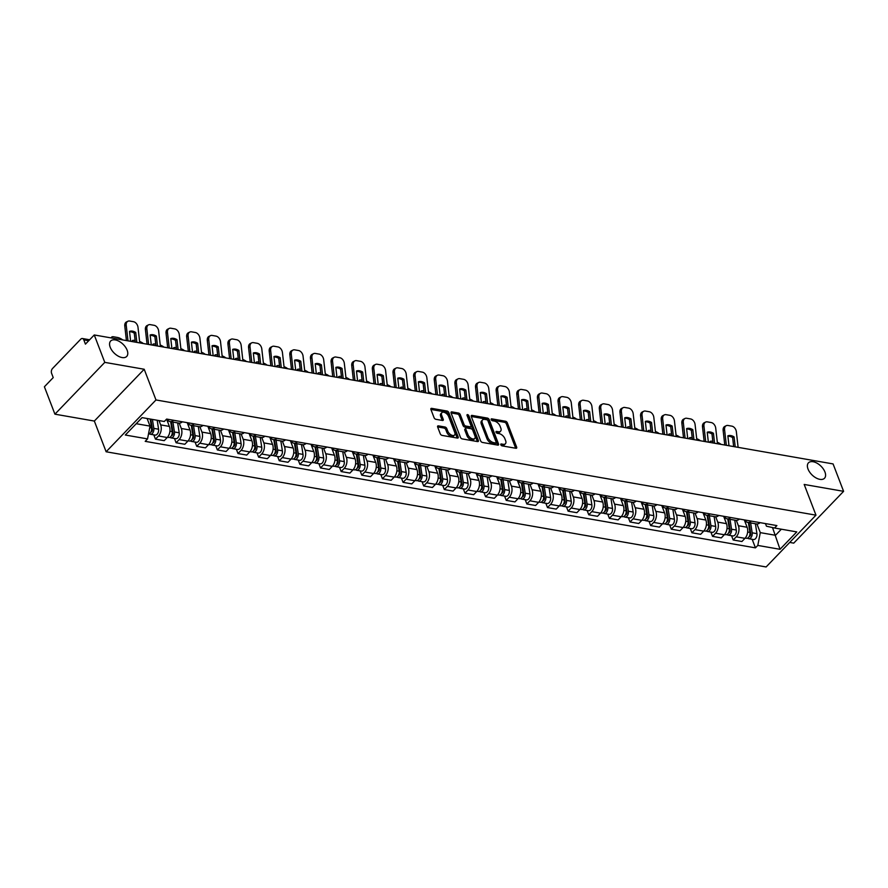 <?xml version="1.0" encoding="UTF-8"?>
<svg xmlns="http://www.w3.org/2000/svg" width="888" height="888" viewBox="0 0 888 888"><rect width="100%" height="100%" fill="white"/><g stroke="black" fill="none" stroke-linecap="round" stroke-linejoin="round"><path stroke-width="1.33" d="M500.81 444.766A1.199 0.666 43.9 0 0 502.086 445.876L515.884 448.274A1.709 0.955 43.9 0 0 516.594 448.107A1.709 0.955 43.9 0 0 516.661 447.152L507.314 422.821A1.709 0.955 43.9 0 0 505.505 421.245L491.708 418.836A1.199 0.666 43.9 0 0 492.429 420.723L494.216 421.045A5.461 3.075 43.9 0 1 500.033 426.096L500.81 428.116A5.461 3.075 43.9 0 1 500.588 431.18A5.461 3.075 43.9 0 1 498.323 431.723L496.536 431.413A1.199 0.666 43.9 0 0 497.258 433.3L499.045 433.61A5.461 3.075 43.9 0 1 504.861 438.661L505.638 440.692A5.461 3.075 43.9 0 1 505.416 443.756A5.461 3.075 43.9 0 1 503.141 444.289L501.354 443.978A1.199 0.666 43.9 0 0 500.81 444.766M127.139 350.216A11.133 6.26 43.9 0 0 119.203 341.381A11.133 6.26 43.9 0 0 110.656 341.014A11.133 6.26 43.9 0 0 110.212 347.252A11.133 6.26 43.9 0 0 118.148 356.088A11.133 6.26 43.9 0 0 126.695 356.454A11.133 6.26 43.9 0 0 127.139 350.216M824.952 472.016A11.133 6.26 43.9 0 0 817.015 463.181A11.133 6.26 43.9 0 0 808.469 462.815A11.133 6.26 43.9 0 0 808.025 469.053A11.133 6.26 43.9 0 0 815.961 477.888A11.133 6.26 43.9 0 0 824.508 478.255A11.133 6.26 43.9 0 0 824.952 472.016M438.417 425.863A1.709 0.955 43.9 0 0 437.706 426.04A1.709 0.955 43.9 0 0 437.64 426.995L440.259 433.821A1.709 0.955 43.9 0 0 442.08 435.398L457.398 438.073A1.709 0.955 43.9 0 0 458.108 437.906A1.709 0.955 43.9 0 0 458.175 436.94L448.829 412.609A1.709 0.955 43.9 0 0 447.019 411.033L431.701 408.358A1.709 0.955 43.9 0 0 430.991 408.524A1.709 0.955 43.9 0 0 430.913 409.49L434.088 417.737A1.709 0.955 43.9 0 0 435.897 419.314L442.457 420.457A1.709 0.955 43.9 0 0 443.168 420.29A1.709 0.955 43.9 0 0 443.234 419.325L441.669 415.24A4.562 2.564 43.9 0 1 441.847 412.676A4.562 2.564 43.9 0 1 445.354 412.831A4.562 2.564 43.9 0 1 448.607 416.45L454.756 432.467A4.562 2.564 43.9 0 1 454.578 435.031A4.562 2.564 43.9 0 1 451.071 434.887A4.562 2.564 43.9 0 1 447.818 431.257L446.786 428.593A1.709 0.955 43.9 0 0 444.977 427.006L438.417 425.863L437.562 426.751M155.988 399.955L144.2 369.253L104.784 362.371L94.261 334.965L833.077 463.925L843.6 491.33L804.184 484.448L815.972 515.162L155.988 399.955L106.127 451.77L766.111 566.966L815.972 515.162M480.63 440.87A1.709 0.955 43.9 0 0 482.45 442.446L497.768 445.121A1.709 0.955 43.9 0 0 498.479 444.955A1.709 0.955 43.9 0 0 498.545 443.989L489.21 419.658A1.709 0.955 43.9 0 0 487.39 418.082L472.072 415.406A1.709 0.955 43.9 0 0 471.362 415.573A1.709 0.955 43.9 0 0 471.295 416.539L480.63 440.87M477.578 441.591L462.26 438.916A1.709 0.955 43.9 0 1 460.45 437.34L451.104 413.009A1.709 0.955 43.9 0 1 451.171 412.054A1.709 0.955 43.9 0 1 451.881 411.888L458.441 413.031A1.709 0.955 43.9 0 1 460.262 414.607L464.047 424.475A1.709 0.955 43.9 0 0 465.867 426.051L470.207 426.817A1.709 0.955 43.9 0 0 470.918 426.64A1.709 0.955 43.9 0 0 470.995 425.685L467.044 415.418A1.199 0.666 43.9 0 1 468.864 415.728L478.366 440.47A1.709 0.955 43.9 0 1 478.288 441.425A1.709 0.955 43.9 0 1 477.578 441.591M104.784 362.371L54.923 414.174L44.4 386.768L53.225 377.6L51.593 373.337A3.474 2.209 -80.1 0 1 52.525 368.509L80.753 339.183A3.474 2.209 -80.1 0 1 82.406 338.517L89.633 339.771M789.721 542.435L793.739 543.134L843.6 491.33M54.923 414.174L94.339 421.056L106.127 451.77M94.261 334.965L85.437 344.133L83.805 339.871A3.474 2.209 -80.1 0 0 82.406 338.517M751.337 521.123A8.003 5.084 99.9 0 1 747.774 522.422L756.509 523.942A8.003 5.084 -80.1 0 0 760.061 522.644M736.33 520.39L738.383 525.729A8.003 5.084 99.9 0 1 736.23 536.829L744.954 538.35A8.003 5.084 -80.1 0 0 747.108 527.25L744.288 519.891M744.954 538.35L741.913 541.514L733.188 539.993L731.534 535.697M747.774 522.422A8.003 5.084 99.9 0 1 744.865 519.991M736.23 536.829L733.188 539.993M730.702 517.515A8.003 5.084 99.9 0 1 727.15 518.814L735.875 520.335A8.003 5.084 -80.1 0 0 739.427 519.047M710.9 532.101L712.553 536.385L721.278 537.906L724.319 534.754A8.003 5.084 -80.1 0 0 726.473 523.654L723.653 516.283M727.15 518.814A8.003 5.084 99.9 0 1 724.242 516.394M715.695 516.783L717.748 522.122A8.003 5.084 99.9 0 1 715.595 533.222L712.553 536.385M710.067 513.919A8.003 5.084 99.9 0 1 706.515 515.218L715.24 516.738A8.003 5.084 -80.1 0 0 718.792 515.44M690.276 528.493L691.919 532.789L700.643 534.31L703.685 531.146A8.003 5.084 -80.1 0 0 705.849 520.046L703.019 512.687M706.515 515.218A8.003 5.084 99.9 0 1 703.607 512.787M695.071 513.186L697.113 518.525A8.003 5.084 99.9 0 1 694.96 529.625L691.919 532.789M689.432 510.311A8.003 5.084 99.9 0 1 685.88 511.61L694.605 513.131A8.003 5.084 -80.1 0 0 698.168 511.843M669.641 524.897L671.284 529.181L680.019 530.713L683.061 527.55A8.003 5.084 -80.1 0 0 685.214 516.45L682.384 509.09M685.88 511.61A8.003 5.084 99.9 0 1 682.972 509.19M674.436 509.579L676.478 514.918A8.003 5.084 99.9 0 1 674.325 526.029L671.284 529.181M668.797 506.715A8.003 5.084 99.9 0 1 665.245 508.014L673.97 509.534A8.003 5.084 -80.1 0 0 677.533 508.236M649.006 521.289L650.649 525.585L659.384 527.106L662.426 523.942A8.003 5.084 -80.1 0 0 664.579 512.842L661.749 505.483M665.245 508.014A8.003 5.084 99.9 0 1 662.337 505.583M653.801 505.982L655.855 511.322A8.003 5.084 99.9 0 1 653.69 522.422L650.649 525.585M648.173 503.119A8.003 5.084 99.9 0 1 644.61 504.406L653.346 505.938A8.003 5.084 -80.1 0 0 656.898 504.639M628.371 517.693L630.025 521.978L638.75 523.509L641.791 520.346A8.003 5.084 -80.1 0 0 643.944 509.246L641.125 501.887M644.61 504.406A8.003 5.084 99.9 0 1 641.702 501.986M633.166 502.375L635.22 507.725A8.003 5.084 99.9 0 1 633.066 518.825L630.025 521.978M627.539 499.511A8.003 5.084 99.9 0 1 623.975 500.81L632.711 502.331A8.003 5.084 -80.1 0 0 636.263 501.032M607.736 514.096L609.39 518.381L618.115 519.902L621.156 516.749A8.003 5.084 -80.1 0 0 623.309 505.638L620.49 498.279M623.975 500.81A8.003 5.084 99.9 0 1 621.078 498.379M612.531 498.779L614.585 504.118A8.003 5.084 99.9 0 1 612.431 515.218L609.39 518.381M606.904 495.915A8.003 5.084 99.9 0 1 603.352 497.202L612.076 498.734A8.003 5.084 -80.1 0 0 615.628 497.435M587.112 510.489L588.755 514.785L597.48 516.305L600.521 513.142A8.003 5.084 -80.1 0 0 602.686 502.042L599.855 494.683M603.352 497.202A8.003 5.084 99.9 0 1 600.443 494.783M591.896 495.171L593.95 500.521A8.003 5.084 99.9 0 1 591.797 511.621L588.755 514.785M586.269 492.307A8.003 5.084 99.9 0 1 582.717 493.606L591.441 495.127A8.003 5.084 -80.1 0 0 595.004 493.828M566.477 506.893L568.12 511.177L576.856 512.698L579.897 509.546A8.003 5.084 -80.1 0 0 582.051 498.446L579.22 491.075M582.717 493.606A8.003 5.084 99.9 0 1 579.809 491.186M571.273 491.575L573.315 496.914A8.003 5.084 99.9 0 1 571.162 508.014L568.12 511.177M565.634 488.711A8.003 5.084 99.9 0 1 562.082 490.01L570.806 491.53A8.003 5.084 -80.1 0 0 574.37 490.232M545.843 503.285L547.485 507.581L556.221 509.102L559.262 505.938A8.003 5.084 -80.1 0 0 561.416 494.838L558.585 487.479M562.082 490.01A8.003 5.084 99.9 0 1 559.174 487.579M550.638 487.978L552.691 493.317A8.003 5.084 99.9 0 1 550.527 504.417L547.485 507.581M544.999 485.103A8.003 5.084 99.9 0 1 541.447 486.402L550.183 487.923A8.003 5.084 -80.1 0 0 553.735 486.635M525.208 499.689L526.85 503.973L535.586 505.494L538.628 502.342A8.003 5.084 -80.1 0 0 540.781 491.242L537.962 483.871M541.447 486.402A8.003 5.084 99.9 0 1 538.539 483.982M530.003 484.371L532.056 489.71A8.003 5.084 99.9 0 1 529.892 500.81L526.85 503.973M524.375 481.507A8.003 5.084 99.9 0 1 520.812 482.806L529.548 484.326A8.003 5.084 -80.1 0 0 533.1 483.028M504.573 496.081L506.227 500.377L514.951 501.898L517.993 498.734A8.003 5.084 -80.1 0 0 520.146 487.634L517.327 480.275M520.812 482.806A8.003 5.084 99.9 0 1 517.915 480.375M509.368 480.774L511.421 486.113A8.003 5.084 99.9 0 1 509.268 497.213L506.227 500.377M503.74 477.899A8.003 5.084 99.9 0 1 500.188 479.198L508.913 480.719A8.003 5.084 -80.1 0 0 512.465 479.431M483.938 492.485L485.592 496.769L494.316 498.301L497.358 495.138A8.003 5.084 -80.1 0 0 499.522 484.038L496.692 476.678M500.188 479.198A8.003 5.084 99.9 0 1 497.28 476.778M488.733 477.167L490.786 482.506A8.003 5.084 99.9 0 1 488.633 493.617L485.592 496.769M483.105 474.303A8.003 5.084 99.9 0 1 479.553 475.602L488.278 477.122A8.003 5.084 -80.1 0 0 491.83 475.824M463.314 488.877L464.957 493.173L473.681 494.694L476.723 491.53A8.003 5.084 -80.1 0 0 478.887 480.43L476.057 473.071M479.553 475.602A8.003 5.084 99.9 0 1 476.645 473.171M468.109 473.57L470.152 478.91A8.003 5.084 99.9 0 1 467.998 490.01L464.957 493.173M462.47 470.707A8.003 5.084 99.9 0 1 458.918 471.994L467.643 473.526A8.003 5.084 -80.1 0 0 471.206 472.227M442.679 485.281L444.322 489.566L453.058 491.097L456.099 487.934A8.003 5.084 -80.1 0 0 458.252 476.834L455.422 469.475M458.918 471.994A8.003 5.084 99.9 0 1 456.01 469.574M447.474 469.963L449.517 475.313A8.003 5.084 99.9 0 1 447.363 486.413L444.322 489.566M441.836 467.099A8.003 5.084 99.9 0 1 438.284 468.398L447.008 469.919A8.003 5.084 -80.1 0 0 450.571 468.62M422.044 481.685L423.687 485.969L432.423 487.49L435.464 484.337A8.003 5.084 -80.1 0 0 437.618 473.226L434.787 465.867M438.284 468.398A8.003 5.084 99.9 0 1 435.375 465.967M426.839 466.367L428.893 471.706A8.003 5.084 99.9 0 1 426.728 482.806L423.687 485.969M421.212 463.503A8.003 5.084 99.9 0 1 417.649 464.79L426.384 466.322A8.003 5.084 -80.1 0 0 429.936 465.023M401.409 478.077L403.063 482.362L411.788 483.893L414.829 480.73A8.003 5.084 -80.1 0 0 416.983 469.63L414.163 462.271M417.649 464.79A8.003 5.084 99.9 0 1 414.74 462.371M406.204 462.759L408.258 468.109A8.003 5.084 99.9 0 1 406.105 479.209L403.063 482.362M400.577 459.895A8.003 5.084 99.9 0 1 397.014 461.194L405.749 462.715A8.003 5.084 -80.1 0 0 409.301 461.416M380.774 474.481L382.428 478.765L391.153 480.286L394.194 477.134A8.003 5.084 -80.1 0 0 396.348 466.034L393.528 458.663M397.014 461.194A8.003 5.084 99.9 0 1 394.117 458.774M385.57 459.163L387.623 464.502A8.003 5.084 99.9 0 1 385.47 475.602L382.428 478.765M379.942 456.299A8.003 5.084 99.9 0 1 376.39 457.598L385.115 459.118A8.003 5.084 -80.1 0 0 388.666 457.82M360.151 470.873L361.793 475.169L370.518 476.69L373.559 473.526A8.003 5.084 -80.1 0 0 375.724 462.426L372.893 455.067M376.39 457.598A8.003 5.084 99.9 0 1 373.482 455.167M364.935 455.566L366.988 460.905A8.003 5.084 99.9 0 1 364.835 472.005L361.793 475.169M359.307 452.691A8.003 5.084 99.9 0 1 355.755 453.99L364.48 455.511A8.003 5.084 -80.1 0 0 368.043 454.223M339.516 467.277L341.159 471.561L349.894 473.082L352.936 469.93A8.003 5.084 -80.1 0 0 355.089 458.83L352.259 451.459M355.755 453.99A8.003 5.084 99.9 0 1 352.847 451.57M344.311 451.959L346.353 457.298A8.003 5.084 99.9 0 1 344.2 468.398L341.159 471.561M338.672 449.095A8.003 5.084 99.9 0 1 335.12 450.394L343.845 451.914A8.003 5.084 -80.1 0 0 347.408 450.616M318.881 463.669L320.524 467.965L329.259 469.486L332.301 466.322A8.003 5.084 -80.1 0 0 334.454 455.222L331.624 447.863M335.12 450.394A8.003 5.084 99.9 0 1 332.212 447.963M323.676 448.362L325.73 453.701A8.003 5.084 99.9 0 1 323.565 464.801L320.524 467.965M318.048 445.487A8.003 5.084 99.9 0 1 314.485 446.786L323.221 448.307A8.003 5.084 -80.1 0 0 326.773 447.019M298.246 460.073L299.889 464.357L308.624 465.889L311.666 462.726A8.003 5.084 -80.1 0 0 313.819 451.626L311 444.266M314.485 446.786A8.003 5.084 99.9 0 1 311.577 444.366M303.041 444.755L305.095 450.094A8.003 5.084 99.9 0 1 302.941 461.205L299.889 464.357M297.413 441.891A8.003 5.084 99.9 0 1 293.85 443.19L302.586 444.71A8.003 5.084 -80.1 0 0 306.138 443.412M277.611 456.465L279.265 460.761L287.99 462.282L291.031 459.118A8.003 5.084 -80.1 0 0 293.184 448.018L290.365 440.659M293.85 443.19A8.003 5.084 99.9 0 1 290.953 440.759M282.406 441.158L284.46 446.498A8.003 5.084 99.9 0 1 282.306 457.598L279.265 460.761M276.779 438.295A8.003 5.084 99.9 0 1 273.227 439.582L281.951 441.114A8.003 5.084 -80.1 0 0 285.503 439.815M256.987 452.869L258.63 457.154L267.355 458.685L270.396 455.522A8.003 5.084 -80.1 0 0 272.561 444.422L269.73 437.063M273.227 439.582A8.003 5.084 99.9 0 1 270.318 437.162M261.771 437.551L263.825 442.901A8.003 5.084 99.9 0 1 261.671 454.001L258.63 457.154M256.144 434.687A8.003 5.084 99.9 0 1 252.592 435.986L261.316 437.507A8.003 5.084 -80.1 0 0 264.868 436.208M236.352 449.273L237.995 453.557L246.72 455.078L249.761 451.914A8.003 5.084 -80.1 0 0 251.926 440.814L249.095 433.455M252.592 435.986A8.003 5.084 99.9 0 1 249.683 433.555M241.148 433.955L243.19 439.294A8.003 5.084 99.9 0 1 241.037 450.394L237.995 453.557M235.509 431.091A8.003 5.084 99.9 0 1 231.957 432.378L240.681 433.91A8.003 5.084 -80.1 0 0 244.244 432.611M215.717 445.665L217.36 449.95L226.096 451.481L229.137 448.318A8.003 5.084 -80.1 0 0 231.291 437.218L228.46 429.859M231.957 432.378A8.003 5.084 99.9 0 1 229.049 429.959M220.513 430.347L222.555 435.697A8.003 5.084 99.9 0 1 220.402 446.797L217.36 449.95M214.874 427.483A8.003 5.084 99.9 0 1 211.322 428.782L220.058 430.303A8.003 5.084 -80.1 0 0 223.609 429.004M195.083 442.069L196.725 446.353L205.461 447.874L208.502 444.721A8.003 5.084 -80.1 0 0 210.656 433.622L207.836 426.251M211.322 428.782A8.003 5.084 99.9 0 1 208.414 426.362M199.878 426.751L201.931 432.09A8.003 5.084 99.9 0 1 199.767 443.19L196.725 446.353M194.25 423.887A8.003 5.084 99.9 0 1 190.687 425.186L199.423 426.706A8.003 5.084 -80.1 0 0 202.975 425.408M174.448 438.461L176.102 442.757L184.826 444.278L187.868 441.114A8.003 5.084 -80.1 0 0 190.021 430.014L187.202 422.655M190.687 425.186A8.003 5.084 99.9 0 1 187.779 422.755M179.243 423.154L181.296 428.493A8.003 5.084 99.9 0 1 179.143 439.593L176.102 442.757M173.615 420.279A8.003 5.084 99.9 0 1 170.052 421.578L178.788 423.099A8.003 5.084 -80.1 0 0 182.34 421.811M153.813 434.865L155.467 439.149L164.191 440.67L167.233 437.518A8.003 5.084 -80.1 0 0 169.386 426.418L166.589 419.114M170.052 421.578A8.003 5.084 99.9 0 1 167.155 419.158M159.008 420.579L160.661 424.886A8.003 5.084 99.9 0 1 158.508 435.986L155.467 439.149M136.219 423.709L150.028 426.118L147.541 438.905L125.319 435.031L142.08 417.626L164.302 421.5L166.644 419.069L776.9 525.585L774.558 528.016L766.466 526.207L765.456 523.587M756.965 523.987L760.283 532.634L775.49 535.286L781.351 529.204M772.527 527.561L780.019 549.306L757.797 545.421L760.283 532.634M774.558 528.016L796.769 531.901L780.019 549.306M147.541 438.905L145.199 441.347L755.455 547.863L757.797 545.421M144.2 369.253L94.339 421.056M150.028 426.118L147.097 418.503M752.169 539.305L755.455 547.863M501.01 445.132L502.142 445.321A5.461 3.075 43.9 0 0 504.417 444.788L505.416 443.756M500.588 431.18L499.6 432.212A5.461 3.075 43.9 0 1 497.324 432.756L496.192 432.556M515.684 448.24A1.709 0.955 43.9 0 0 515.662 448.185L506.327 423.854A1.709 0.955 43.9 0 0 504.506 422.277L491.364 419.991M497.569 445.088A1.709 0.955 43.9 0 0 497.546 445.032L488.211 420.701A1.709 0.955 43.9 0 0 486.391 419.114L471.273 416.483M495.615 442.979A1.199 0.666 43.9 0 0 496.159 442.191L487.967 420.834A1.199 0.666 43.9 0 0 486.691 419.724L484.804 419.402A5.461 3.075 43.9 0 0 482.528 419.935A5.461 3.075 43.9 0 0 482.317 422.999L487.923 437.595A5.461 3.075 43.9 0 0 493.728 442.646L495.615 442.979L494.616 444.011A1.199 0.666 43.9 0 0 495.116 443.889L496.115 442.857M482.528 419.935L481.54 420.968A5.461 3.075 43.9 0 0 481.318 424.031L482.317 422.999M494.616 444.011L492.74 443.678A5.461 3.075 43.9 0 1 486.924 438.628L481.318 424.031M451.082 412.953L457.442 414.063L458.441 413.031M470.918 426.64L469.93 427.683A1.709 0.955 43.9 0 1 469.219 427.85L464.868 427.095A1.709 0.955 43.9 0 1 463.048 425.507L459.263 415.639A1.709 0.955 43.9 0 0 457.442 414.063M477.389 441.558A1.709 0.955 43.9 0 0 477.367 441.503L467.865 416.772A1.199 0.666 43.9 0 0 467.266 415.984M467.976 434.72A4.562 2.564 43.9 0 0 471.228 438.339A4.562 2.564 43.9 0 0 474.736 438.483A4.562 2.564 43.9 0 0 474.925 435.93L472.76 430.28A1.709 0.955 43.9 0 0 470.94 428.704L466.589 427.949A1.709 0.955 43.9 0 0 465.878 428.116A1.709 0.955 43.9 0 0 465.812 429.071L467.976 434.72L466.977 435.753A4.562 2.564 43.9 0 0 470.24 439.371A4.562 2.564 43.9 0 0 473.737 439.527L474.736 438.483M465.878 428.116L464.879 429.148A1.709 0.955 43.9 0 0 464.813 430.103L465.812 429.071M466.977 435.753L464.813 430.103M454.578 435.031L453.579 436.064A4.562 2.564 43.9 0 1 450.072 435.919A4.562 2.564 43.9 0 1 446.819 432.301L445.787 429.626A1.709 0.955 43.9 0 0 443.978 428.049L437.618 426.939M441.847 412.676L440.848 413.719A4.562 2.564 43.9 0 0 440.67 416.272L441.669 415.24M442.257 420.424A1.709 0.955 43.9 0 0 442.235 420.368L440.67 416.272M457.198 438.039A1.709 0.955 43.9 0 0 457.176 437.984L447.841 413.653A1.709 0.955 43.9 0 0 446.02 412.076L430.902 409.435M709.545 442.357L709.923 441.669A5.217 1.909 28.7 0 1 712.043 441.247L712.831 441.38M709.923 441.669A5.217 1.909 28.7 0 0 709.9 442.424M721.067 444.366A5.217 1.909 28.7 0 0 717.315 442.302M748.384 522.521L749.916 532.423A4.351 2.764 99.9 0 1 746.42 538.295L745.199 538.084M748.906 525.874L749.96 528.615M749.039 522.632L750.737 533.644A2.087 1.321 99.9 0 1 749.206 536.474M750.638 522.921L752.169 532.811A4.351 2.764 99.9 0 1 748.673 538.694A4.351 2.764 99.9 0 1 747.607 538.106M755.399 523.742L756.931 533.644A4.351 2.764 99.9 0 1 753.424 539.516L748.673 538.694M728.993 445.754L727.86 435.808A10.778 7.559 -116.1 0 1 734.076 436.896L732.633 437.606L733.643 446.564M735.209 446.842L734.076 436.896M727.905 436.219A10.778 7.559 -116.1 0 1 732.633 437.606M724.786 445.021L723.132 430.391A5.217 3.652 -116.1 0 1 724.797 426.406L726.251 425.696A5.217 3.652 63.9 0 0 724.575 429.681L723.132 430.391M738.117 447.341L736.352 431.746A5.217 3.652 63.9 0 0 731.823 426.14L727.994 425.474A5.217 3.652 63.9 0 0 726.251 425.696M726.34 445.288L724.575 429.681M688.91 438.761L689.288 438.073A5.217 1.909 28.7 0 1 691.419 437.64L692.196 437.784M689.288 438.073A5.217 1.909 28.7 0 0 689.266 438.816M700.443 440.77A5.217 1.909 28.7 0 0 696.68 438.705M727.76 518.925L729.292 528.815A4.351 2.764 99.9 0 1 725.785 534.698L724.564 534.487M728.271 522.266L729.326 525.008M728.404 519.036L730.103 530.036A2.087 1.321 99.9 0 1 728.571 532.878M730.003 519.314L731.534 529.215A4.351 2.764 99.9 0 1 728.038 535.087A4.351 2.764 99.9 0 1 726.972 534.509M734.765 520.146L736.296 530.047A4.351 2.764 99.9 0 1 732.8 535.919L728.038 535.087M668.275 435.153L668.664 434.465A5.217 1.909 28.7 0 1 670.784 434.043L671.572 434.177M668.664 434.465A5.217 1.909 28.7 0 0 668.631 435.22M679.808 437.174A5.217 1.909 28.7 0 0 676.057 435.098M707.125 515.317L708.657 525.219A4.351 2.764 99.9 0 1 705.15 531.091L703.94 530.88M707.636 518.67L708.691 521.411M707.769 515.429L709.468 526.44A2.087 1.321 99.9 0 1 707.936 529.27M709.368 515.717L710.9 525.607A4.351 2.764 99.9 0 1 707.403 531.49A4.351 2.764 99.9 0 1 706.349 530.913M714.13 516.55L715.661 526.44A4.351 2.764 99.9 0 1 712.165 532.323L707.403 531.49M708.358 442.146L707.225 432.212A10.778 7.559 -116.1 0 1 713.441 433.289L711.998 433.999L713.009 442.968M714.574 443.234L713.441 433.289M707.281 432.611A10.778 7.559 -116.1 0 1 711.998 433.999M704.151 441.414L702.497 426.795A5.217 3.652 -116.1 0 1 704.173 422.799L705.616 422.089A5.217 3.652 63.9 0 0 703.94 426.085L702.497 426.795M717.482 443.745L715.717 428.138A5.217 3.652 63.9 0 0 711.188 422.544L707.359 421.878A5.217 3.652 63.9 0 0 705.616 422.089M705.705 441.691L703.94 426.085M687.723 438.55L686.602 428.604A10.778 7.559 -116.1 0 1 692.818 429.692L691.364 430.403L692.385 439.36M693.939 439.638L692.818 429.692M686.646 429.015A10.778 7.559 -116.1 0 1 691.364 430.403M683.516 437.817L681.862 423.199A5.217 3.652 -116.1 0 1 683.538 419.203L684.981 418.492A5.217 3.652 63.9 0 0 683.316 422.488L681.862 423.199M696.847 440.148L695.082 424.542A5.217 3.652 63.9 0 0 690.564 418.936L686.724 418.27A5.217 3.652 63.9 0 0 684.981 418.492M685.081 438.084L683.316 422.488M647.652 431.557L648.029 430.869A5.217 1.909 28.7 0 1 650.149 430.436L650.937 430.58M648.029 430.869A5.217 1.909 28.7 0 0 647.996 431.612M659.174 433.566A5.217 1.909 28.7 0 0 655.422 431.501M686.491 511.721L688.022 521.622A4.351 2.764 99.9 0 1 684.526 527.494L683.305 527.283M687.012 515.073L688.056 517.804M687.134 511.832L688.833 522.843A2.087 1.321 99.9 0 1 687.301 525.674M688.744 512.11L690.265 522.011A4.351 2.764 99.9 0 1 686.768 527.883A4.351 2.764 99.9 0 1 685.714 527.306M693.506 512.942L695.027 522.843A4.351 2.764 99.9 0 1 691.53 528.715L686.768 527.883M627.017 427.949L627.394 427.261A5.217 1.909 28.7 0 1 629.514 426.839L630.302 426.973M627.394 427.261A5.217 1.909 28.7 0 0 627.361 428.016M638.539 429.97A5.217 1.909 28.7 0 0 634.787 427.894M665.856 508.114L667.388 518.015A4.351 2.764 99.9 0 1 663.891 523.887L662.67 523.676M666.377 511.466L667.432 514.208M666.5 508.236L668.209 519.236A2.087 1.321 99.9 0 1 666.666 522.066M668.109 508.513L669.641 518.403A4.351 2.764 99.9 0 1 666.133 524.286A4.351 2.764 99.9 0 1 665.079 523.709M672.871 509.346L674.403 519.236A4.351 2.764 99.9 0 1 670.895 525.119L666.133 524.286M606.382 424.353L606.759 423.665A5.217 1.909 28.7 0 1 608.879 423.232L609.668 423.376M606.759 423.665A5.217 1.909 28.7 0 0 606.737 424.409M617.904 426.362A5.217 1.909 28.7 0 0 614.152 424.298M645.221 504.517L646.753 514.418A4.351 2.764 99.9 0 1 643.256 520.29L642.035 520.079M645.743 507.869L646.797 510.6M645.876 504.628L647.574 515.639A2.087 1.321 99.9 0 1 646.042 518.47M647.474 504.906L649.006 514.807A4.351 2.764 99.9 0 1 645.498 520.679A4.351 2.764 99.9 0 1 644.444 520.102M652.236 505.738L653.768 515.639A4.351 2.764 99.9 0 1 650.26 521.511L645.498 520.679M667.088 434.954L665.967 425.008A10.778 7.559 -116.1 0 1 672.183 426.085L670.729 426.795L671.75 435.764M673.304 436.03L672.183 426.085M666.011 425.408A10.778 7.559 -116.1 0 1 670.729 426.795M662.881 434.21L661.227 419.591A5.217 3.652 -116.1 0 1 662.903 415.606L664.346 414.896A5.217 3.652 63.9 0 0 662.681 418.881L661.227 419.591M676.212 436.541L674.447 420.934A5.217 3.652 63.9 0 0 669.929 415.34L666.089 414.674A5.217 3.652 63.9 0 0 664.346 414.896M664.446 434.487L662.681 418.881M646.453 431.346L645.332 421.4A10.778 7.559 -116.1 0 1 651.548 422.488L650.105 423.199L651.115 432.156M652.669 432.434L651.548 422.488M645.376 421.811A10.778 7.559 -116.1 0 1 650.105 423.199M642.257 430.613L640.592 415.995A5.217 3.652 -116.1 0 1 642.268 411.999L643.711 411.288A5.217 3.652 63.9 0 0 642.046 415.284L640.592 415.995M655.588 432.944L653.812 417.338A5.217 3.652 63.9 0 0 649.295 411.743L645.454 411.066A5.217 3.652 63.9 0 0 643.711 411.288M643.811 430.891L642.046 415.284M625.829 427.75L624.697 417.804A10.778 7.559 -116.1 0 1 630.913 418.892L629.47 419.591L630.48 428.56M632.045 428.826L630.913 418.892M624.741 418.215A10.778 7.559 -116.1 0 1 629.47 419.591M621.622 427.017L619.968 412.387A5.217 3.652 -116.1 0 1 621.633 408.402L623.087 407.692A5.217 3.652 63.9 0 0 621.411 411.677L619.968 412.387M634.953 429.337L633.188 413.73A5.217 3.652 63.9 0 0 628.66 408.136L624.83 407.47A5.217 3.652 63.9 0 0 623.087 407.692M623.176 427.283L621.411 411.677M585.747 420.757L586.124 420.057A5.217 1.909 28.7 0 1 588.245 419.636L589.033 419.769M586.124 420.057A5.217 1.909 28.7 0 0 586.102 420.812M597.28 422.766A5.217 1.909 28.7 0 0 593.517 420.69M624.597 500.91L626.118 510.811A4.351 2.764 99.9 0 1 622.621 516.694L621.4 516.472M625.108 504.262L626.162 507.004M625.241 501.032L626.939 512.032A2.087 1.321 99.9 0 1 625.407 514.862M626.839 501.309L628.371 511.211A4.351 2.764 99.9 0 1 624.875 517.082A4.351 2.764 99.9 0 1 623.809 516.505M631.601 502.142L633.133 512.032A4.351 2.764 99.9 0 1 629.636 517.915L624.875 517.082M605.194 424.142L604.062 414.197A10.778 7.559 -116.1 0 1 610.278 415.284L608.835 415.995L609.845 424.952M611.41 425.23L610.278 415.284M604.106 414.607A10.778 7.559 -116.1 0 1 608.835 415.995M600.987 423.41L599.333 408.791A5.217 3.652 -116.1 0 1 600.998 404.795L602.453 404.084A5.217 3.652 63.9 0 0 600.776 408.08L599.333 408.791M614.318 425.741L612.554 410.134A5.217 3.652 63.9 0 0 608.025 404.54L604.195 403.862A5.217 3.652 63.9 0 0 602.453 404.084M602.541 423.687L600.776 408.08M565.112 417.149L565.501 416.461A5.217 1.909 28.7 0 1 567.621 416.039L568.409 416.172M565.501 416.461A5.217 1.909 28.7 0 0 565.467 417.216M576.645 419.158A5.217 1.909 28.7 0 0 572.893 417.094M603.962 497.313L605.494 507.215A4.351 2.764 99.9 0 1 601.986 513.086L600.765 512.876M604.473 500.666L605.527 503.407M604.606 497.424L606.304 508.436A2.087 1.321 99.9 0 1 604.772 511.266M606.204 497.702L607.736 507.603A4.351 2.764 99.9 0 1 604.24 513.475A4.351 2.764 99.9 0 1 603.185 512.898M610.966 498.534L612.498 508.436A4.351 2.764 99.9 0 1 609.002 514.307L604.24 513.475M584.559 420.546L583.427 410.6A10.778 7.559 -116.1 0 1 589.643 411.688L588.2 412.398L589.221 421.356M590.775 421.634L589.643 411.688M583.483 411.011A10.778 7.559 -116.1 0 1 588.2 412.398M580.352 419.813L578.699 405.183A5.217 3.652 -116.1 0 1 580.375 401.198L581.818 400.488A5.217 3.652 63.9 0 0 580.142 404.473L578.699 405.183M593.684 422.133L591.919 406.526A5.217 3.652 63.9 0 0 587.39 400.932L583.56 400.266A5.217 3.652 63.9 0 0 581.818 400.488M581.918 420.08L580.142 404.473M544.488 413.553L544.866 412.853A5.217 1.909 28.7 0 1 546.986 412.432L547.774 412.576M544.866 412.853A5.217 1.909 28.7 0 0 544.832 413.608M556.01 415.562A5.217 1.909 28.7 0 0 552.258 413.497M583.327 493.717L584.859 503.607A4.351 2.764 99.9 0 1 581.351 509.49L580.142 509.268M583.849 497.058L584.892 499.8M583.971 493.828L585.669 504.828A2.087 1.321 99.9 0 1 584.138 507.67M585.581 494.105L587.101 504.007A4.351 2.764 99.9 0 1 583.605 509.879A4.351 2.764 99.9 0 1 582.55 509.301M590.331 494.938L591.863 504.839A4.351 2.764 99.9 0 1 588.367 510.711L583.605 509.879M563.924 416.938L562.803 406.993A10.778 7.559 -116.1 0 1 569.019 408.08L567.565 408.791L568.586 417.76M570.14 418.026L569.019 408.08M562.848 407.403A10.778 7.559 -116.1 0 1 567.565 408.791M559.718 416.206L558.064 401.587A5.217 3.652 -116.1 0 1 559.74 397.591L561.183 396.881A5.217 3.652 63.9 0 0 559.518 400.877L558.064 401.587M573.049 418.537L571.284 402.93A5.217 3.652 63.9 0 0 566.766 397.336L562.925 396.67A5.217 3.652 63.9 0 0 561.183 396.881M561.283 416.483L559.518 400.877M523.853 409.945L524.231 409.257A5.217 1.909 28.7 0 1 526.351 408.835L527.139 408.968M524.231 409.257A5.217 1.909 28.7 0 0 524.197 410.012M535.375 411.954A5.217 1.909 28.7 0 0 531.623 409.89M562.692 490.109L564.224 500.011A4.351 2.764 99.9 0 1 560.728 505.883L559.507 505.672M563.214 493.462L564.269 496.203M563.336 490.22L565.046 501.232A2.087 1.321 99.9 0 1 563.503 504.062M564.946 490.509L566.477 500.399A4.351 2.764 99.9 0 1 562.97 506.282A4.351 2.764 99.9 0 1 561.915 505.694M569.708 491.33L571.239 501.232A4.351 2.764 99.9 0 1 567.732 507.104L562.97 506.282M543.29 413.342L542.168 403.396A10.778 7.559 -116.1 0 1 548.384 404.484L546.93 405.194L547.952 414.152M549.506 414.43L548.384 404.484M542.213 403.807A10.778 7.559 -116.1 0 1 546.93 405.194M539.094 412.609L537.429 397.979A5.217 3.652 -116.1 0 1 539.105 393.995L540.548 393.284A5.217 3.652 63.9 0 0 538.883 397.269L537.429 397.979M552.414 414.929L550.649 399.334A5.217 3.652 63.9 0 0 546.131 393.728L542.291 393.062A5.217 3.652 63.9 0 0 540.548 393.284M540.648 412.876L538.883 397.269M503.219 406.349L503.596 405.661A5.217 1.909 28.7 0 1 505.716 405.228L506.504 405.372M503.596 405.661A5.217 1.909 28.7 0 0 503.574 406.404M514.74 408.358A5.217 1.909 28.7 0 0 510.989 406.293M542.057 486.513L543.589 496.403A4.351 2.764 99.9 0 1 540.093 502.286L538.872 502.075M542.579 489.854L543.634 492.596M542.701 486.624L544.411 497.624A2.087 1.321 99.9 0 1 542.868 500.466M544.311 486.901L545.843 496.803A4.351 2.764 99.9 0 1 542.335 502.675A4.351 2.764 99.9 0 1 541.28 502.097M549.073 487.734L550.604 497.635A4.351 2.764 99.9 0 1 547.097 503.507L542.335 502.675M482.584 402.741L482.961 402.053A5.217 1.909 28.7 0 1 485.081 401.631L485.869 401.764M482.961 402.053A5.217 1.909 28.7 0 0 482.939 402.808M494.105 404.762A5.217 1.909 28.7 0 0 490.354 402.686M521.423 482.906L522.954 492.807A4.351 2.764 99.9 0 1 519.458 498.679L518.237 498.468M521.944 486.258L522.999 488.999M522.077 483.017L523.776 494.028A2.087 1.321 99.9 0 1 522.244 496.858M523.676 483.305L525.208 493.195A4.351 2.764 99.9 0 1 521.711 499.078A4.351 2.764 99.9 0 1 520.646 498.501M528.438 484.127L529.97 494.028A4.351 2.764 99.9 0 1 526.473 499.911L521.711 499.078M461.949 399.145L462.326 398.457A5.217 1.909 28.7 0 1 464.457 398.024L465.234 398.168M462.326 398.457A5.217 1.909 28.7 0 0 462.304 399.2M473.482 401.154A5.217 1.909 28.7 0 0 469.719 399.089M500.799 479.309L502.331 489.21A4.351 2.764 99.9 0 1 498.823 495.082L497.602 494.871M501.309 482.661L502.364 485.392M501.443 479.42L503.141 490.431A2.087 1.321 99.9 0 1 501.609 493.262M503.041 479.698L504.573 489.599A4.351 2.764 99.9 0 1 501.076 495.471A4.351 2.764 99.9 0 1 500.011 494.894M507.803 480.53L509.335 490.431A4.351 2.764 99.9 0 1 505.838 496.303L501.076 495.471M441.314 395.537L441.702 394.849A5.217 1.909 28.7 0 1 443.822 394.427L444.611 394.561M441.702 394.849A5.217 1.909 28.7 0 0 441.669 395.604M452.847 397.558A5.217 1.909 28.7 0 0 449.095 395.482M480.164 475.702L481.696 485.603A4.351 2.764 99.9 0 1 478.188 491.475L476.978 491.264M480.686 479.054L481.729 481.796M480.808 475.824L482.506 486.824A2.087 1.321 99.9 0 1 480.974 489.654M482.406 476.101L483.938 485.991A4.351 2.764 99.9 0 1 480.441 491.874A4.351 2.764 99.9 0 1 479.387 491.297M487.168 476.934L488.7 486.824A4.351 2.764 99.9 0 1 485.203 492.707L480.441 491.874M420.69 391.941L421.067 391.253A5.217 1.909 28.7 0 1 423.188 390.82L423.976 390.964M421.067 391.253A5.217 1.909 28.7 0 0 421.034 391.997M432.212 393.95A5.217 1.909 28.7 0 0 428.46 391.886M459.529 472.105L461.061 482.006A4.351 2.764 99.9 0 1 457.564 487.878L456.343 487.667M460.051 475.457L461.094 478.188M460.173 472.216L461.871 483.227A2.087 1.321 99.9 0 1 460.339 486.058M461.782 472.494L463.303 482.395A4.351 2.764 99.9 0 1 459.806 488.267A4.351 2.764 99.9 0 1 458.752 487.69M466.544 473.326L468.065 483.227A4.351 2.764 99.9 0 1 464.568 489.099L459.806 488.267M400.055 388.345L400.433 387.645A5.217 1.909 28.7 0 1 402.553 387.224L403.341 387.357M400.433 387.645A5.217 1.909 28.7 0 0 400.399 388.4M411.577 390.354A5.217 1.909 28.7 0 0 407.825 388.278M438.894 468.498L440.426 478.399A4.351 2.764 99.9 0 1 436.929 484.282L435.708 484.06M439.416 471.85L440.47 474.592M439.538 468.62L441.247 479.62A2.087 1.321 99.9 0 1 439.704 482.45M441.147 468.897L442.679 478.799A4.351 2.764 99.9 0 1 439.172 484.67A4.351 2.764 99.9 0 1 438.117 484.093M445.909 469.73L447.441 479.62A4.351 2.764 99.9 0 1 443.933 485.503L439.172 484.67M522.655 409.734L521.534 399.8A10.778 7.559 -116.1 0 1 527.75 400.877L526.307 401.587L527.317 410.556M528.871 410.822L527.75 400.877M521.578 400.199A10.778 7.559 -116.1 0 1 526.307 401.587M518.459 409.002L516.805 394.383A5.217 3.652 -116.1 0 1 518.47 390.387L519.924 389.677A5.217 3.652 63.9 0 0 518.248 393.673L516.805 394.383M531.79 411.333L530.014 395.726A5.217 3.652 63.9 0 0 525.496 390.132L521.656 389.466A5.217 3.652 63.9 0 0 519.924 389.677M520.013 409.279L518.248 393.673M502.031 406.138L500.899 396.192A10.778 7.559 -116.1 0 1 507.115 397.28L505.672 397.991L506.682 406.948M508.247 407.226L507.115 397.28M500.943 396.603A10.778 7.559 -116.1 0 1 505.672 397.991M497.824 405.405L496.17 390.787A5.217 3.652 -116.1 0 1 497.835 386.791L499.289 386.08A5.217 3.652 63.9 0 0 497.613 390.076L496.17 390.787M511.155 407.736L509.39 392.13A5.217 3.652 63.9 0 0 504.861 386.524L501.032 385.858A5.217 3.652 63.9 0 0 499.289 386.08M499.378 405.672L497.613 390.076M481.396 402.541L480.264 392.596A10.778 7.559 -116.1 0 1 486.48 393.673L485.037 394.383L486.047 403.352M487.612 403.618L486.48 393.673M480.319 392.996A10.778 7.559 -116.1 0 1 485.037 394.383M477.189 401.798L475.535 387.179A5.217 3.652 -116.1 0 1 477.211 383.194L478.654 382.484A5.217 3.652 63.9 0 0 476.978 386.469L475.535 387.179M490.52 404.129L488.755 388.522A5.217 3.652 63.9 0 0 484.226 382.928L480.397 382.262A5.217 3.652 63.9 0 0 478.654 382.484M478.754 402.075L476.978 386.469M460.761 398.934L459.64 388.988A10.778 7.559 -116.1 0 1 465.856 390.076L464.402 390.787L465.423 399.744M466.977 400.022L465.856 390.076M459.684 389.399A10.778 7.559 -116.1 0 1 464.402 390.787M456.554 398.201L454.9 383.583A5.217 3.652 -116.1 0 1 456.576 379.587L458.019 378.876A5.217 3.652 63.9 0 0 456.354 382.872L454.9 383.583M469.885 400.532L468.12 384.926A5.217 3.652 63.9 0 0 463.603 379.331L459.762 378.654A5.217 3.652 63.9 0 0 458.019 378.876M458.119 398.479L456.354 382.872M440.126 395.338L439.005 385.392A10.778 7.559 -116.1 0 1 445.221 386.48L443.767 387.179L444.788 396.148M446.342 396.414L445.221 386.48M439.049 385.803A10.778 7.559 -116.1 0 1 443.767 387.179M435.919 394.605L434.265 379.975A5.217 3.652 -116.1 0 1 435.941 375.99L437.384 375.28A5.217 3.652 63.9 0 0 435.719 379.265L434.265 379.975M449.25 396.925L447.485 381.318A5.217 3.652 63.9 0 0 442.968 375.724L439.127 375.058A5.217 3.652 63.9 0 0 437.384 375.28M437.484 394.871L435.719 379.265M419.491 391.73L418.37 381.785A10.778 7.559 -116.1 0 1 424.586 382.872L423.143 383.583L424.153 392.54M425.707 392.818L424.586 382.872M418.415 382.195A10.778 7.559 -116.1 0 1 423.143 383.583M415.295 390.998L413.63 376.379A5.217 3.652 -116.1 0 1 415.307 372.383L416.75 371.672A5.217 3.652 63.9 0 0 415.085 375.668L413.63 376.379M428.627 393.329L426.851 377.722A5.217 3.652 63.9 0 0 422.333 372.128L418.492 371.45A5.217 3.652 63.9 0 0 416.75 371.672M416.849 391.275L415.085 375.668M379.42 384.737L379.798 384.049A5.217 1.909 28.7 0 1 381.918 383.627L382.706 383.76M379.798 384.049A5.217 1.909 28.7 0 0 379.775 384.804M390.942 386.746A5.217 1.909 28.7 0 0 387.19 384.682M418.259 464.901L419.791 474.803A4.351 2.764 99.9 0 1 416.294 480.674L415.073 480.464M418.781 468.254L419.835 470.995M418.914 465.012L420.612 476.024A2.087 1.321 99.9 0 1 419.081 478.854M420.512 465.29L422.044 475.191A4.351 2.764 99.9 0 1 418.537 481.063A4.351 2.764 99.9 0 1 417.482 480.486M425.274 466.122L426.806 476.024A4.351 2.764 99.9 0 1 423.299 481.895L418.537 481.063M398.867 388.134L397.735 378.188A10.778 7.559 -116.1 0 1 403.951 379.276L402.508 379.986L403.518 388.944M405.083 389.221L403.951 379.276M397.78 378.599A10.778 7.559 -116.1 0 1 402.508 379.986M394.661 387.401L393.007 372.771A5.217 3.652 -116.1 0 1 394.672 368.786L396.126 368.076A5.217 3.652 63.9 0 0 394.45 372.061L393.007 372.771M407.992 389.721L406.227 374.114A5.217 3.652 63.9 0 0 401.698 368.52L397.868 367.854A5.217 3.652 63.9 0 0 396.126 368.076M396.215 387.668L394.45 372.061M358.785 381.141L359.163 380.441A5.217 1.909 28.7 0 1 361.283 380.02L362.071 380.164M359.163 380.441A5.217 1.909 28.7 0 0 359.141 381.196M370.318 383.15A5.217 1.909 28.7 0 0 366.555 381.074M397.635 461.305L399.156 471.195A4.351 2.764 99.9 0 1 395.66 477.078L394.439 476.856M398.146 464.646L399.2 467.388M398.279 461.416L399.977 472.416A2.087 1.321 99.9 0 1 398.446 475.258M399.878 461.693L401.409 471.595A4.351 2.764 99.9 0 1 397.913 477.466A4.351 2.764 99.9 0 1 396.847 476.889M404.639 462.526L406.171 472.427A4.351 2.764 99.9 0 1 402.675 478.299L397.913 477.466M378.233 384.526L377.1 374.581A10.778 7.559 -116.1 0 1 383.316 375.668L381.873 376.379L382.883 385.348M384.449 385.614L383.316 375.668M377.145 374.991A10.778 7.559 -116.1 0 1 381.873 376.379M374.026 383.794L372.372 369.175A5.217 3.652 -116.1 0 1 374.037 365.179L375.491 364.469A5.217 3.652 63.9 0 0 373.815 368.465L372.372 369.175M387.357 386.125L385.592 370.518A5.217 3.652 63.9 0 0 381.063 364.924L377.234 364.247A5.217 3.652 63.9 0 0 375.491 364.469M375.58 384.071L373.815 368.465M338.15 377.533L338.539 376.845A5.217 1.909 28.7 0 1 340.659 376.423L341.447 376.556M338.539 376.845A5.217 1.909 28.7 0 0 338.506 377.6M349.683 379.542A5.217 1.909 28.7 0 0 345.932 377.478M377 457.697L378.532 467.599A4.351 2.764 99.9 0 1 375.025 473.471L373.804 473.26M377.511 461.05L378.566 463.791M377.644 457.808L379.343 468.82A2.087 1.321 99.9 0 1 377.811 471.65M379.243 458.097L380.774 467.987A4.351 2.764 99.9 0 1 377.278 473.87A4.351 2.764 99.9 0 1 376.223 473.282M384.005 458.918L385.536 468.82A4.351 2.764 99.9 0 1 382.04 474.692L377.278 473.87M357.598 380.93L356.465 370.984A10.778 7.559 -116.1 0 1 362.693 372.072L361.238 372.782L362.26 381.74M363.814 382.018L362.693 372.072M356.521 371.395A10.778 7.559 -116.1 0 1 361.238 372.782M353.391 380.197L351.737 365.567A5.217 3.652 -116.1 0 1 353.413 361.583L354.856 360.872A5.217 3.652 63.9 0 0 353.18 364.857L351.737 365.567M366.722 382.517L364.957 366.922A5.217 3.652 63.9 0 0 360.428 361.316L356.599 360.65A5.217 3.652 63.9 0 0 354.856 360.872M354.956 380.464L353.18 364.857M317.527 373.937L317.904 373.249A5.217 1.909 28.7 0 1 320.024 372.816L320.812 372.96M317.904 373.249A5.217 1.909 28.7 0 0 317.871 373.992M329.048 375.946A5.217 1.909 28.7 0 0 325.297 373.881M356.366 454.101L357.897 463.991A4.351 2.764 99.9 0 1 354.39 469.874L353.18 469.663M356.887 457.442L357.931 460.184M357.009 454.212L358.708 465.212A2.087 1.321 99.9 0 1 357.176 468.054M358.619 454.49L360.139 464.391A4.351 2.764 99.9 0 1 356.643 470.263A4.351 2.764 99.9 0 1 355.589 469.685M363.37 455.322L364.901 465.223A4.351 2.764 99.9 0 1 361.405 471.095L356.643 470.263M336.963 377.322L335.842 367.388A10.778 7.559 -116.1 0 1 342.058 368.465L340.604 369.175L341.625 378.144M343.179 378.41L342.058 368.465M335.886 367.787A10.778 7.559 -116.1 0 1 340.604 369.175M332.756 376.59L331.102 361.971A5.217 3.652 -116.1 0 1 332.778 357.975L334.221 357.265A5.217 3.652 63.9 0 0 332.556 361.261L331.102 361.971M346.087 378.921L344.322 363.314A5.217 3.652 63.9 0 0 339.804 357.72L335.964 357.054A5.217 3.652 63.9 0 0 334.221 357.265M334.321 376.867L332.556 361.261M296.892 370.329L297.269 369.641A5.217 1.909 28.7 0 1 299.389 369.219L300.177 369.353M297.269 369.641A5.217 1.909 28.7 0 0 297.236 370.396M308.414 372.35A5.217 1.909 28.7 0 0 304.662 370.274M335.731 450.494L337.262 460.395A4.351 2.764 99.9 0 1 333.766 466.267L332.545 466.056M336.252 453.846L337.307 456.587M336.374 450.605L338.084 461.616A2.087 1.321 99.9 0 1 336.541 464.446M337.984 450.893L339.516 460.783A4.351 2.764 99.9 0 1 336.008 466.666A4.351 2.764 99.9 0 1 334.954 466.089M342.746 451.715L344.278 461.616A4.351 2.764 99.9 0 1 340.77 467.499L336.008 466.666M316.328 373.726L315.207 363.78A10.778 7.559 -116.1 0 1 321.423 364.868L319.969 365.579L320.99 374.536M322.544 374.814L321.423 364.868M315.251 364.191A10.778 7.559 -116.1 0 1 319.969 365.579M312.132 372.993L310.467 358.364A5.217 3.652 -116.1 0 1 312.143 354.379L313.586 353.668A5.217 3.652 63.9 0 0 311.921 357.664L310.467 358.364M325.452 375.324L323.687 359.718A5.217 3.652 63.9 0 0 319.169 354.112L315.329 353.446A5.217 3.652 63.9 0 0 313.586 353.668M313.686 373.26L311.921 357.664M276.257 366.733L276.634 366.045A5.217 1.909 28.7 0 1 278.754 365.612L279.542 365.756M276.634 366.045A5.217 1.909 28.7 0 0 276.612 366.788M287.779 368.742A5.217 1.909 28.7 0 0 284.027 366.677M315.096 446.897L316.628 456.798A4.351 2.764 99.9 0 1 313.131 462.67L311.91 462.459M315.617 450.249L316.672 452.98M315.74 447.008L317.449 458.019A2.087 1.321 99.9 0 1 315.906 460.85M317.349 447.286L318.881 457.187A4.351 2.764 99.9 0 1 315.373 463.059A4.351 2.764 99.9 0 1 314.319 462.482M322.111 448.118L323.643 458.019A4.351 2.764 99.9 0 1 320.135 463.891L315.373 463.059M295.693 370.13L294.572 360.184A10.778 7.559 -116.1 0 1 300.788 361.261L299.345 361.971L300.355 370.94M301.92 371.206L300.788 361.261M294.616 360.584A10.778 7.559 -116.1 0 1 299.345 361.971M291.497 369.386L289.843 354.767A5.217 3.652 -116.1 0 1 291.508 350.771L292.962 350.072A5.217 3.652 63.9 0 0 291.286 354.057L289.843 354.767M304.828 371.717L303.052 356.11A5.217 3.652 63.9 0 0 298.535 350.516L294.694 349.85A5.217 3.652 63.9 0 0 292.962 350.072M293.051 369.663L291.286 354.057M255.622 363.125L255.999 362.437A5.217 1.909 28.7 0 1 258.119 362.015L258.908 362.149M255.999 362.437A5.217 1.909 28.7 0 0 255.977 363.192M267.144 365.146A5.217 1.909 28.7 0 0 263.392 363.07M294.472 443.29L295.993 453.191A4.351 2.764 99.9 0 1 292.496 459.063L291.275 458.852M294.983 446.642L296.037 449.384M295.116 443.412L296.814 454.412A2.087 1.321 99.9 0 1 295.282 457.242M296.714 443.689L298.246 453.579A4.351 2.764 99.9 0 1 294.749 459.462A4.351 2.764 99.9 0 1 293.684 458.885M301.476 444.522L303.008 454.412A4.351 2.764 99.9 0 1 299.511 460.295L294.749 459.462M275.069 366.522L273.937 356.576A10.778 7.559 -116.1 0 1 280.153 357.664L278.71 358.375L279.72 367.332M281.285 367.61L280.153 357.664M273.981 356.987A10.778 7.559 -116.1 0 1 278.71 358.375M270.862 365.789L269.208 351.171A5.217 3.652 -116.1 0 1 270.873 347.175L272.327 346.464A5.217 3.652 63.9 0 0 270.651 350.46L269.208 351.171M284.193 368.12L282.428 352.514A5.217 3.652 63.9 0 0 277.9 346.919L274.07 346.242A5.217 3.652 63.9 0 0 272.327 346.464M272.416 366.067L270.651 350.46M234.987 359.529L235.364 358.841A5.217 1.909 28.7 0 1 237.496 358.408L238.273 358.552M235.364 358.841A5.217 1.909 28.7 0 0 235.342 359.584M246.52 361.538A5.217 1.909 28.7 0 0 242.757 359.474M273.837 439.693L275.369 449.594A4.351 2.764 99.9 0 1 271.861 455.466L270.64 455.255M274.348 443.045L275.402 445.776M274.481 439.804L276.179 450.815A2.087 1.321 99.9 0 1 274.647 453.646M276.079 440.082L277.611 449.983A4.351 2.764 99.9 0 1 274.115 455.855A4.351 2.764 99.9 0 1 273.049 455.278M280.841 440.914L282.373 450.815A4.351 2.764 99.9 0 1 278.876 456.687L274.115 455.855M254.434 362.926L253.302 352.98A10.778 7.559 -116.1 0 1 259.518 354.057L258.075 354.767L259.085 363.736M260.65 364.002L259.518 354.057M253.358 353.391A10.778 7.559 -116.1 0 1 258.075 354.767M250.227 362.193L248.573 347.563A5.217 3.652 -116.1 0 1 250.25 343.578L251.693 342.868A5.217 3.652 63.9 0 0 250.016 346.853L248.573 347.563M263.558 364.513L261.793 348.906A5.217 3.652 63.9 0 0 257.265 343.312L253.435 342.646A5.217 3.652 63.9 0 0 251.693 342.868M251.792 362.459L250.016 346.853M214.363 355.933L214.741 355.233A5.217 1.909 28.7 0 1 216.861 354.812L217.649 354.945M214.741 355.233A5.217 1.909 28.7 0 0 214.707 355.988M225.885 357.942A5.217 1.909 28.7 0 0 222.133 355.866M253.202 436.086L254.734 445.987A4.351 2.764 99.9 0 1 251.226 451.87L250.016 451.648M253.724 439.438L254.767 442.18M253.846 436.208L255.544 447.208A2.087 1.321 99.9 0 1 254.012 450.038M255.444 436.485L256.976 446.387A4.351 2.764 99.9 0 1 253.48 452.258A4.351 2.764 99.9 0 1 252.425 451.681M260.206 437.318L261.738 447.208A4.351 2.764 99.9 0 1 258.242 453.091L253.48 452.258M233.799 359.318L232.678 349.373A10.778 7.559 -116.1 0 1 238.894 350.46L237.44 351.171L238.461 360.128M240.015 360.406L238.894 350.46M232.723 349.783A10.778 7.559 -116.1 0 1 237.44 351.171M229.592 358.586L227.939 343.967A5.217 3.652 -116.1 0 1 229.615 339.971L231.058 339.26A5.217 3.652 63.9 0 0 229.393 343.256L227.939 343.967M242.924 360.916L241.159 345.31A5.217 3.652 63.9 0 0 236.641 339.716L232.8 339.038A5.217 3.652 63.9 0 0 231.058 339.26M231.158 358.863L229.393 343.256M193.728 352.325L194.106 351.637A5.217 1.909 28.7 0 1 196.226 351.215L197.014 351.348M194.106 351.637A5.217 1.909 28.7 0 0 194.072 352.392M205.25 354.334A5.217 1.909 28.7 0 0 201.498 352.27M232.567 432.489L234.099 442.391A4.351 2.764 99.9 0 1 230.603 448.262L229.382 448.052M233.089 435.841L234.132 438.583M233.211 432.6L234.92 443.612A2.087 1.321 99.9 0 1 233.378 446.442M234.821 432.878L236.341 442.779A4.351 2.764 99.9 0 1 232.845 448.651A4.351 2.764 99.9 0 1 231.79 448.074M239.582 433.71L241.103 443.612A4.351 2.764 99.9 0 1 237.607 449.483L232.845 448.651M213.164 355.722L212.043 345.776A10.778 7.559 -116.1 0 1 218.259 346.864L216.805 347.574L217.826 356.532M219.38 356.81L218.259 346.864M212.088 346.187A10.778 7.559 -116.1 0 1 216.805 347.574M208.958 354.989L207.304 340.359A5.217 3.652 -116.1 0 1 208.98 336.374L210.423 335.664A5.217 3.652 63.9 0 0 208.758 339.649L207.304 340.359M222.289 357.309L220.524 341.702A5.217 3.652 63.9 0 0 216.006 336.108L212.165 335.442A5.217 3.652 63.9 0 0 210.423 335.664M210.523 355.256L208.758 339.649M173.093 348.729L173.471 348.029A5.217 1.909 28.7 0 1 175.591 347.608L176.379 347.752M173.471 348.029A5.217 1.909 28.7 0 0 173.438 348.784M184.615 350.738A5.217 1.909 28.7 0 0 180.863 348.662M211.932 428.893L213.464 438.783A4.351 2.764 99.9 0 1 209.968 444.666L208.747 444.444M212.454 432.234L213.509 434.976M212.576 429.004L214.286 440.004A2.087 1.321 99.9 0 1 212.743 442.846M214.186 429.281L215.717 439.183A4.351 2.764 99.9 0 1 212.21 445.055A4.351 2.764 99.9 0 1 211.155 444.477M218.948 430.114L220.479 440.015A4.351 2.764 99.9 0 1 216.972 445.887L212.21 445.055M192.53 352.114L191.408 342.169A10.778 7.559 -116.1 0 1 197.624 343.256L196.181 343.967L197.192 352.936M198.746 353.202L197.624 343.256M191.453 342.579A10.778 7.559 -116.1 0 1 196.181 343.967M188.334 351.382L186.68 336.763A5.217 3.652 -116.1 0 1 188.345 332.767L189.799 332.057A5.217 3.652 63.9 0 0 188.123 336.053L186.68 336.763M201.665 353.713L199.889 338.106A5.217 3.652 63.9 0 0 195.371 332.512L191.531 331.834A5.217 3.652 63.9 0 0 189.799 332.057M189.888 351.659L188.123 336.053M152.459 345.121L152.836 344.433A5.217 1.909 28.7 0 1 154.956 344.011L155.744 344.144M152.836 344.433A5.217 1.909 28.7 0 0 152.814 345.188M163.98 347.13A5.217 1.909 28.7 0 0 160.228 345.066M191.297 425.285L192.829 435.187A4.351 2.764 99.9 0 1 189.333 441.059L188.112 440.848M191.819 428.638L192.874 431.379M191.952 425.396L193.651 436.408A2.087 1.321 99.9 0 1 192.119 439.238M193.551 425.674L195.083 435.575A4.351 2.764 99.9 0 1 191.575 441.458A4.351 2.764 99.9 0 1 190.52 440.87M198.313 426.506L199.844 436.408A4.351 2.764 99.9 0 1 196.337 442.28L191.575 441.458M171.906 348.518L170.774 338.572A10.778 7.559 -116.1 0 1 176.989 339.66L175.547 340.37L176.557 349.328M178.122 349.606L176.989 339.66M170.818 338.983A10.778 7.559 -116.1 0 1 175.547 340.37M167.699 347.785L166.045 333.155A5.217 3.652 -116.1 0 1 167.71 329.171L169.164 328.46A5.217 3.652 63.9 0 0 167.488 332.445L166.045 333.155M181.03 350.105L179.265 334.51A5.217 3.652 63.9 0 0 174.736 328.904L170.907 328.238A5.217 3.652 63.9 0 0 169.164 328.46M169.253 348.052L167.488 332.445M131.824 341.525L132.201 340.826A5.217 1.909 28.7 0 1 134.321 340.404L135.109 340.548M132.201 340.826A5.217 1.909 28.7 0 0 132.179 341.58M143.357 343.534A5.217 1.909 28.7 0 0 139.594 341.469M170.674 421.689L172.194 431.579A4.351 2.764 99.9 0 1 168.698 437.462L167.477 437.251M171.184 425.03L172.239 427.772M171.317 421.8L173.016 432.8A2.087 1.321 99.9 0 1 171.484 435.642M172.916 422.078L174.448 431.979A4.351 2.764 99.9 0 1 170.951 437.851A4.351 2.764 99.9 0 1 169.886 437.273M177.678 422.91L179.209 432.811A4.351 2.764 99.9 0 1 175.713 438.683L170.951 437.851M151.271 344.91L150.139 334.976A10.778 7.559 -116.1 0 1 156.355 336.053L154.912 336.763L155.922 345.732M157.487 345.998L156.355 336.053M150.183 335.375A10.778 7.559 -116.1 0 1 154.912 336.763M147.064 344.178L145.41 329.559A5.217 3.652 -116.1 0 1 147.075 325.563L148.529 324.853A5.217 3.652 63.9 0 0 146.853 328.849L145.41 329.559M160.395 346.509L158.63 330.902A5.217 3.652 63.9 0 0 154.101 325.308L150.272 324.642A5.217 3.652 63.9 0 0 148.529 324.853M148.618 344.455L146.853 328.849M111.189 337.917L111.577 337.229A5.217 1.909 28.7 0 1 113.697 336.807L117.527 337.473A5.217 1.909 28.7 0 1 122.722 339.938M111.577 337.229A5.217 1.909 28.7 0 0 111.544 337.984M150.183 419.036L151.571 427.983A4.351 2.764 99.9 0 1 148.518 433.877M150.549 421.434L151.604 424.175M150.827 419.147L152.381 429.204A2.087 1.321 99.9 0 1 150.849 432.034M152.436 419.425L153.813 428.371A4.351 2.764 99.9 0 1 150.316 434.254A4.351 2.764 99.9 0 1 149.262 433.677M157.198 420.257L158.575 429.204A4.351 2.764 99.9 0 1 155.078 435.087L150.316 434.254M130.636 341.314L129.515 331.368A10.778 7.559 -116.1 0 1 135.731 332.456L134.277 333.166L135.298 342.124M136.852 342.402L135.731 332.456M129.559 331.779A10.778 7.559 -116.1 0 1 134.277 333.166M126.429 340.581L124.775 325.952A5.217 3.652 -116.1 0 1 126.451 321.967L127.894 321.256A5.217 3.652 63.9 0 0 126.218 325.252L124.775 325.952M139.76 342.912L137.995 327.306A5.217 3.652 63.9 0 0 133.466 321.7L129.637 321.034A5.217 3.652 63.9 0 0 127.894 321.256M127.994 340.848L126.218 325.252M179.143 439.593L187.868 441.114M199.767 443.19L208.502 444.721M220.402 446.797L229.137 448.318M241.037 450.394L249.761 451.914M261.671 454.001L270.396 455.522M282.306 457.598L291.031 459.118M302.941 461.205L311.666 462.726M323.565 464.801L332.301 466.322M344.2 468.398L352.936 469.93M364.835 472.005L373.559 473.526M385.47 475.602L394.194 477.134M406.105 479.209L414.829 480.73M426.728 482.806L435.464 484.337M447.363 486.413L456.099 487.934M467.998 490.01L476.723 491.53M488.633 493.617L497.358 495.138M509.268 497.213L517.993 498.734M529.892 500.81L538.628 502.342M550.527 504.417L559.262 505.938M571.162 508.014L579.897 509.546M591.797 511.621L600.521 513.142M612.431 515.218L621.156 516.749M633.066 518.825L641.791 520.346M653.69 522.422L662.426 523.942M674.325 526.029L683.061 527.55M694.96 529.625L703.685 531.146M715.595 533.222L724.319 534.754M158.508 435.986L167.233 437.518M160.661 424.886L169.386 426.418M181.296 428.493L190.021 430.014M201.931 432.09L210.656 433.622M222.555 435.697L231.291 437.218M243.19 439.294L251.926 440.814M263.825 442.901L272.561 444.422M284.46 446.498L293.184 448.018M305.095 450.094L313.819 451.626M325.73 453.701L334.454 455.222M346.353 457.298L355.089 458.83M366.988 460.905L375.724 462.426M387.623 464.502L396.348 466.034M408.258 468.109L416.983 469.63M428.893 471.706L437.618 473.226M449.517 475.313L458.252 476.834M470.152 478.91L478.887 480.43M490.786 482.506L499.522 484.038M511.421 486.113L520.146 487.634M532.056 489.71L540.781 491.242M552.691 493.317L561.416 494.838M573.315 496.914L582.051 498.446M593.95 500.521L602.686 502.042M614.585 504.118L623.309 505.638M635.22 507.725L643.944 509.246M655.855 511.322L664.579 512.842M676.478 514.918L685.214 516.45M697.113 518.525L705.849 520.046M717.748 522.122L726.473 523.654M738.383 525.729L747.108 527.25M88.722 340.726L83.805 339.871M502.142 445.321L503.141 444.289M495.937 432.023L496.536 431.413M497.324 432.756L498.323 431.723M491.108 419.458L491.708 418.836M504.506 422.277L505.505 421.245M506.327 423.854L507.314 422.821M515.662 448.185L516.661 447.152M500.765 444.599L501.354 443.978M471.217 416.294L472.072 415.406M486.391 419.114L487.39 418.082M488.211 420.701L489.21 419.658M497.546 445.032L498.545 443.989M486.924 438.628L487.923 437.595M492.74 443.678L493.728 442.646M451.037 412.765L451.881 411.888M459.263 415.639L460.262 414.607M463.048 425.507L464.047 424.475M464.868 427.095L465.867 426.051M469.219 427.85L470.207 426.817M467.865 416.772L468.864 415.728M477.367 441.503L478.366 440.47M443.978 428.049L444.977 427.006M445.787 429.626L446.786 428.593M446.819 432.301L447.818 431.257M442.235 420.368L443.234 419.325M430.846 409.246L431.701 408.358M446.02 412.076L447.019 411.033M447.841 413.653L448.829 412.609M457.176 437.984L458.175 436.94M749.916 532.423L747.652 532.023M750.116 535.986L749.494 535.875M756.931 533.644L752.169 532.811M729.292 528.815L727.017 528.427M729.492 532.378L728.859 532.267M736.296 530.047L731.534 529.215M708.657 525.219L706.382 524.819M708.857 528.782L708.224 528.671M715.661 526.44L710.9 525.607M688.022 521.622L685.747 521.223M688.222 525.174L687.59 525.063M695.027 522.843L690.265 522.011M667.388 518.015L665.123 517.615M667.587 521.578L666.955 521.467M674.403 519.236L669.641 518.403M646.753 514.418L644.488 514.019M646.952 517.97L646.331 517.871M653.768 515.639L649.006 514.807M626.118 510.811L623.853 510.422M626.318 514.374L625.696 514.263M633.133 512.032L628.371 511.211M605.494 507.215L603.218 506.815M605.694 510.778L605.061 510.667M612.498 508.436L607.736 507.603M584.859 503.607L582.584 503.219M585.059 507.17L584.426 507.059M591.863 504.839L587.101 504.007M564.224 500.011L561.96 499.611M564.424 503.574L563.791 503.463M571.239 501.232L566.477 500.399M543.589 496.403L541.325 496.015M543.789 499.966L543.156 499.855M550.604 497.635L545.843 496.803M522.954 492.807L520.69 492.407M523.154 496.37L522.533 496.259M529.97 494.028L525.208 493.195M502.331 489.21L500.055 488.811M502.53 492.762L501.898 492.651M509.335 490.431L504.573 489.599M481.696 485.603L479.42 485.203M481.895 489.166L481.263 489.055M488.7 486.824L483.938 485.991M461.061 482.006L458.785 481.607M461.261 485.558L460.628 485.459M468.065 483.227L463.303 482.395M440.426 478.399L438.161 478.01M440.626 481.962L439.993 481.851M447.441 479.62L442.679 478.799M419.791 474.803L417.526 474.403M419.991 478.366L419.369 478.255M426.806 476.024L422.044 475.191M399.156 471.195L396.892 470.807M399.356 474.758L398.734 474.647M406.171 472.427L401.409 471.595M378.532 467.599L376.257 467.199M378.732 471.162L378.099 471.051M385.536 468.82L380.774 467.987M357.897 463.991L355.622 463.603M358.097 467.554L357.464 467.443M364.901 465.223L360.139 464.391M337.262 460.395L334.998 459.995M337.462 463.958L336.829 463.847M344.278 461.616L339.516 460.783M316.628 456.798L314.363 456.399M316.827 460.35L316.195 460.239M323.643 458.019L318.881 457.187M295.993 453.191L293.728 452.791M296.192 456.754L295.571 456.643M303.008 454.412L298.246 453.579M275.369 449.594L273.093 449.195M275.569 453.146L274.936 453.047M282.373 450.815L277.611 449.983M254.734 445.987L252.458 445.598M254.934 449.55L254.301 449.439M261.738 447.208L256.976 446.387M234.099 442.391L231.824 441.991M234.299 445.954L233.666 445.843M241.103 443.612L236.341 442.779M213.464 438.783L211.2 438.395M213.664 442.346L213.031 442.235M220.479 440.015L215.717 439.183M192.829 435.187L190.565 434.787M193.029 438.75L192.407 438.639M199.844 436.408L195.083 435.575M172.194 431.579L169.93 431.191M172.394 435.142L171.773 435.031M179.209 432.811L174.448 431.979M151.571 427.983L149.728 427.661M151.77 431.546L151.138 431.435M158.575 429.204L153.813 428.371"/></g></svg>
